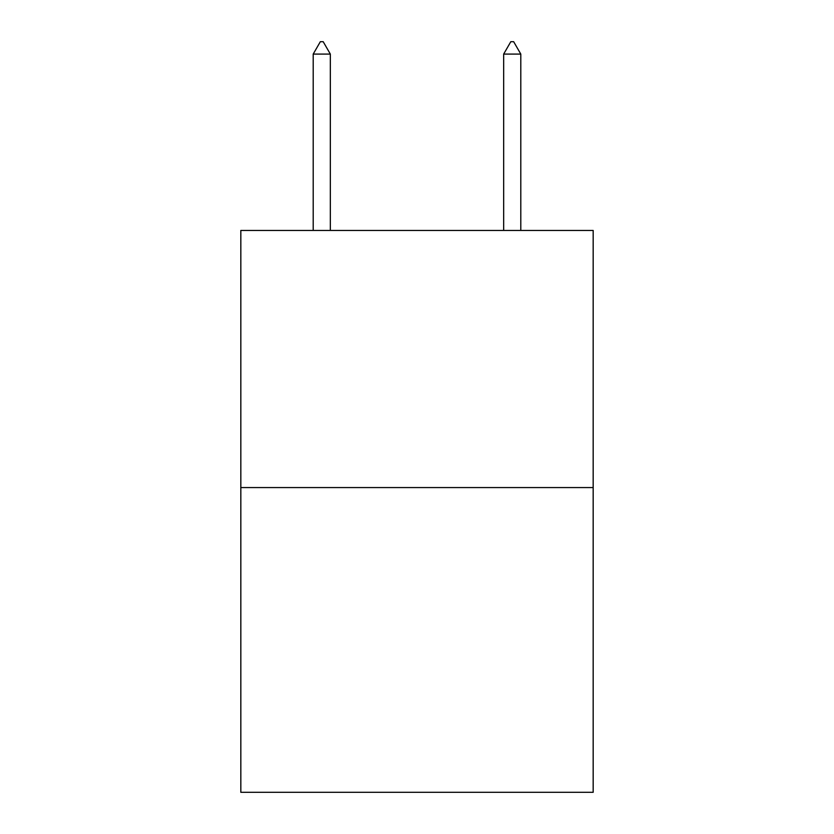 <?xml version="1.0" encoding="UTF-8"?>
<svg xmlns="http://www.w3.org/2000/svg" width="834" height="834" viewBox="0 0 834 834"><rect width="100%" height="100%" fill="white"/><g stroke="black" fill="none" stroke-linecap="round" stroke-linejoin="round"><path stroke-width="1.25" d="M593.172 487.567L593.172 230.445L240.828 230.445L240.828 792.3L593.172 792.3L593.172 487.567L240.828 487.567M330.337 54.085L323.196 41.7L320.339 41.7L313.198 54.085L330.337 54.085L330.337 230.445M313.198 54.085L313.198 230.445M510.804 41.7L513.661 41.7L520.802 54.085L503.663 54.085L510.804 41.7M520.802 230.445L520.802 54.085M503.663 230.445L503.663 54.085"/></g></svg>
